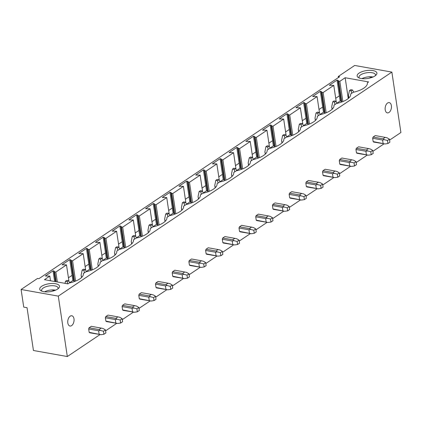 <?xml version="1.0" encoding="UTF-8"?>
<svg xmlns="http://www.w3.org/2000/svg" width="422" height="422" viewBox="0 0 422 422"><rect width="100%" height="100%" fill="white"/><g stroke="black" fill="none" stroke-linecap="round" stroke-linejoin="round"><path stroke-width="0.63" d="M21.1 289.487L58.294 296.123L67.325 356.543L33.438 350.497L27.045 307.696L23.732 307.105L21.1 289.487L37.542 278.441L38.908 278.689L339.599 76.746L338.233 76.503L354.675 65.457L391.869 72.093L400.9 132.513L389.58 140.115M338.391 77.558L338.233 76.503M335.712 98.294L339.383 95.826L340.158 101.011L341.045 101.169L341.788 101.997L338.671 81.108L339.831 81.314L345.159 77.738L348.266 98.521M319.006 109.509L322.682 107.046L323.458 112.231L324.339 112.389L325.082 113.212M302.305 120.729L305.976 118.265L306.752 123.451L307.633 123.609L308.382 124.432L305.264 103.548L306.425 103.754L309.453 124.021M285.599 131.949L289.27 129.485L290.046 134.671L290.927 134.829L291.676 135.652L288.558 114.763L289.719 114.974L292.747 135.24M268.893 143.169L272.565 140.7L273.34 145.885L274.221 146.044L274.97 146.872M252.187 154.389L255.859 151.92L256.634 157.105L257.515 157.264L258.264 158.092L255.146 137.203L256.307 137.408L259.335 157.675M235.481 165.609L239.153 163.14L239.928 168.325L240.814 168.483L241.558 169.312L238.441 148.423L239.601 148.628L242.634 168.895M218.775 176.823L222.452 174.36L223.222 179.545L224.108 179.703L224.852 180.526L221.74 159.643L222.9 159.848L225.928 180.115M202.075 188.043L205.746 185.58L206.522 190.765L207.402 190.923L208.151 191.746L205.034 170.863L206.194 171.068L209.222 191.335M185.369 199.263L189.04 196.8L189.816 201.985L190.697 202.138L191.446 202.966L188.328 182.077L189.489 182.288L192.516 202.555M168.663 210.483L172.334 208.014L173.11 213.2L173.991 213.358L174.74 214.186L171.622 193.297L172.783 193.503L175.81 213.769M151.957 221.703L155.628 219.234L156.404 224.42L157.285 224.578L158.034 225.406L154.916 204.517L156.077 204.723L159.105 224.989M135.251 232.923L138.922 230.454L139.698 235.64L140.584 235.798L141.328 236.626M118.545 244.138L122.222 241.674L122.992 246.859L123.878 247.018L124.622 247.841L121.51 226.957L122.665 227.163L125.698 247.429M101.839 255.357L105.516 252.894L106.291 258.079L107.172 258.238L107.916 259.061L104.804 238.172L105.964 238.383L108.992 258.649M85.138 266.577L88.81 264.109L89.585 269.299L90.466 269.452L91.215 270.28M68.433 277.797L72.104 275.329L72.879 280.514L73.76 280.672L74.509 281.5L71.392 260.611L72.552 260.817L75.58 281.084M336.914 103.195L340.158 101.011M69.63 282.698L72.879 280.514M86.336 271.478L89.585 269.299M103.042 260.258L106.291 258.079M119.748 249.038L122.992 246.859M136.454 237.818L139.698 235.64M153.16 226.603L156.404 224.42M169.86 215.384L173.11 213.2M186.566 204.164L189.816 201.985M203.272 192.944L206.522 190.765M219.978 181.724L223.222 179.545M236.684 170.509L239.928 168.325M253.39 159.289L256.634 157.105M270.091 148.069L273.34 145.885M286.796 136.849L290.046 134.671M303.502 125.629L306.752 123.451M320.208 114.409L323.458 112.231M67.325 356.543L99.982 334.609M105.595 330.837L116.688 323.389M122.301 319.623L133.394 312.169M139.007 308.403L150.1 300.949M155.707 297.183L166.801 289.735M172.413 285.963L183.507 278.515M189.119 274.743L200.213 267.295M205.825 263.523L216.919 256.075M222.531 252.309L233.624 244.855M239.237 241.089L250.33 233.635M255.938 229.869L267.031 222.42M272.644 218.649L283.737 211.2M289.35 207.429L300.443 199.981M306.055 196.209L317.149 188.761M322.761 184.994L333.855 177.541M339.467 173.774L350.561 166.321M356.173 162.554L367.267 155.106M372.874 151.334L383.967 143.886M58.294 296.123L391.869 72.093M387.586 103.005A5.222 3.086 100.1 0 0 385.128 108.533A5.222 3.086 100.1 0 0 387.38 112.88A5.222 3.086 100.1 0 0 389.005 112.468A5.222 3.086 100.1 0 0 391.463 106.945A5.222 3.086 100.1 0 0 389.211 102.599A5.222 3.086 100.1 0 0 387.586 103.005M71.608 325.631A5.222 3.086 100.1 0 0 74.066 320.108A5.222 3.086 100.1 0 0 71.814 315.762A5.222 3.086 100.1 0 0 70.189 316.168A5.222 3.086 100.1 0 0 67.731 321.691A5.222 3.086 100.1 0 0 69.983 326.037A5.222 3.086 100.1 0 0 71.608 325.631M373.095 137.055L383.023 138.827L385.202 137.361L375.274 135.589L373.095 137.055A3.334 1.968 100.1 0 0 372.668 138.274L373.169 141.613A3.334 1.968 100.1 0 0 373.85 142.087L385.001 143.965L373.169 141.613M356.39 148.275L366.317 150.047L368.501 148.581L358.573 146.809L356.39 148.275A3.334 1.968 100.1 0 0 355.962 149.493L356.463 152.833A3.334 1.968 100.1 0 0 357.144 153.307L368.295 155.185L356.463 152.833M339.684 159.495L349.611 161.262L351.795 159.801L341.867 158.028L339.684 159.495A3.334 1.968 100.1 0 0 339.256 160.713L339.757 164.052A3.334 1.968 100.1 0 0 340.438 164.527L351.589 166.405L339.757 164.052M322.978 170.71L332.905 172.482L335.089 171.021L325.162 169.248L322.978 170.71A3.334 1.968 100.1 0 0 322.556 171.933L323.052 175.272A3.334 1.968 100.1 0 0 323.732 175.747L334.883 177.625L323.052 175.272M306.277 181.929L316.205 183.702L318.383 182.235L308.456 180.468L306.277 181.929A3.334 1.968 100.1 0 0 305.85 183.148L306.346 186.492A3.334 1.968 100.1 0 0 307.026 186.967L318.183 188.845L306.346 186.492M289.571 193.149L299.499 194.922L301.677 193.455L291.75 191.683L289.571 193.149A3.334 1.968 100.1 0 0 289.144 194.368L289.64 197.707A3.334 1.968 100.1 0 0 290.32 198.187L301.477 200.065L289.64 197.707M272.865 204.369L282.793 206.142L284.971 204.675L275.044 202.903L272.865 204.369A3.334 1.968 100.1 0 0 272.438 205.588L272.939 208.927A3.334 1.968 100.1 0 0 273.62 209.402L284.771 211.28L272.939 208.927M256.159 215.589L266.087 217.362L268.271 215.895L258.343 214.123L256.159 215.589A3.334 1.968 100.1 0 0 255.732 216.808L256.233 220.147A3.334 1.968 100.1 0 0 256.914 220.622L268.065 222.499L256.233 220.147M239.453 226.809L249.381 228.576L251.565 227.115L241.637 225.343L239.453 226.809A3.334 1.968 100.1 0 0 239.026 228.028L239.527 231.367A3.334 1.968 100.1 0 0 240.208 231.842L251.359 233.719L239.527 231.367M222.747 238.024L232.675 239.796L234.859 238.33L224.931 236.563L222.747 238.024A3.334 1.968 100.1 0 0 222.32 239.248L222.821 242.587A3.334 1.968 100.1 0 0 223.502 243.061L234.653 244.939L222.821 242.587M206.047 249.244L215.974 251.016L218.153 249.55L208.225 247.777L206.047 249.244A3.334 1.968 100.1 0 0 205.619 250.462L206.115 253.801A3.334 1.968 100.1 0 0 206.796 254.281L217.952 256.159L206.115 253.801M189.341 260.464L199.268 262.236L201.447 260.77L191.519 258.997L189.341 260.464A3.334 1.968 100.1 0 0 188.914 261.682L189.409 265.021A3.334 1.968 100.1 0 0 190.09 265.501L201.247 267.379L189.409 265.021M172.635 271.684L182.562 273.456L184.741 271.99L174.813 270.217L172.635 271.684A3.334 1.968 100.1 0 0 172.208 272.902L172.709 276.241A3.334 1.968 100.1 0 0 173.384 276.716L184.541 278.594L172.709 276.241M155.929 282.904L165.857 284.676L168.035 283.209L158.113 281.437L155.929 282.904A3.334 1.968 100.1 0 0 155.502 284.122L156.003 287.461A3.334 1.968 100.1 0 0 156.683 287.936L167.835 289.814L156.003 287.461M139.223 294.123L149.151 295.891L151.334 294.429L141.407 292.657L139.223 294.123A3.334 1.968 100.1 0 0 138.796 295.342L139.297 298.681A3.334 1.968 100.1 0 0 139.977 299.156L151.129 301.034L139.297 298.681M122.517 305.338L132.445 307.111L134.629 305.644L124.701 303.877L122.517 305.338A3.334 1.968 100.1 0 0 122.09 306.557L122.591 309.901A3.334 1.968 100.1 0 0 123.271 310.376L134.423 312.254L122.591 309.901M105.811 316.558L115.739 318.33L117.923 316.864L107.995 315.092L105.811 316.558A3.334 1.968 100.1 0 0 105.389 317.777L105.885 321.116A3.334 1.968 100.1 0 0 106.566 321.596L117.717 323.474L105.885 321.116M89.111 327.778L99.038 329.55L101.217 328.084L91.289 326.311L89.111 327.778A3.334 1.968 100.1 0 0 88.683 328.996L89.179 332.336A3.334 1.968 100.1 0 0 89.86 332.81L101.016 334.688L89.179 332.336M83.403 273.662L83.377 273.503A18.331 7.327 -8.5 0 1 83.392 273.583A18.331 7.327 -8.5 0 1 69.213 283.014L67.942 283.869L44.468 279.68L49.796 276.104L45.354 276.009L53.051 270.84L53.932 270.998L54.686 271.831L55.846 272.037L57.334 281.975M54.686 271.831L56.173 281.769M53.932 270.998L55.525 281.653M53.051 270.84L54.644 281.495M49.796 276.104L50.492 280.757M55.846 272.037L66.502 264.884L62.06 264.789L69.757 259.62L70.638 259.778L71.392 260.611M70.638 259.778L73.76 280.672M69.757 259.62L72.104 275.329M66.502 264.884L68.992 281.537M83.377 273.503L85.914 271.794A18.331 7.327 -8.5 0 0 100.098 262.363A18.331 7.327 -8.5 0 0 100.083 262.284L102.62 260.58A18.331 7.327 -8.5 0 0 116.799 251.143A18.331 7.327 -8.5 0 0 116.788 251.064L119.326 249.36A18.331 7.327 -8.5 0 0 133.505 239.923A18.331 7.327 -8.5 0 0 133.494 239.844L136.032 238.14A18.331 7.327 -8.5 0 0 150.211 228.703A18.331 7.327 -8.5 0 0 150.2 228.624L152.738 226.92A18.331 7.327 -8.5 0 0 166.917 217.488A18.331 7.327 -8.5 0 0 166.901 217.404L169.444 215.7A18.331 7.327 -8.5 0 0 183.623 206.268A18.331 7.327 -8.5 0 0 183.607 206.189L186.144 204.48A18.331 7.327 -8.5 0 0 200.329 195.048A18.331 7.327 -8.5 0 0 200.313 194.969L202.85 193.265A18.331 7.327 -8.5 0 0 217.029 183.828A18.331 7.327 -8.5 0 0 217.019 183.749L219.556 182.046A18.331 7.327 -8.5 0 0 233.735 172.609A18.331 7.327 -8.5 0 0 233.725 172.529L236.262 170.826A18.331 7.327 -8.5 0 0 250.441 161.389A18.331 7.327 -8.5 0 0 250.431 161.309L252.968 159.606A18.331 7.327 -8.5 0 0 267.147 150.174A18.331 7.327 -8.5 0 0 267.137 150.09L269.674 148.386A18.331 7.327 -8.5 0 0 283.853 138.954A18.331 7.327 -8.5 0 0 283.837 138.875L286.38 137.166A18.331 7.327 -8.5 0 0 300.559 127.734A18.331 7.327 -8.5 0 0 300.543 127.655L303.08 125.951A18.331 7.327 -8.5 0 0 317.265 116.514A18.331 7.327 -8.5 0 0 317.249 116.435L319.786 114.731A18.331 7.327 -8.5 0 0 333.966 105.294A18.331 7.327 -8.5 0 0 333.955 105.215L336.492 103.511A18.331 7.327 -8.5 0 0 350.671 94.074A18.331 7.327 -8.5 0 0 350.661 93.995L353.198 92.291A18.331 7.327 171.5 0 0 367.377 82.86A18.331 7.327 171.5 0 0 367.367 82.781L368.633 81.926L345.159 77.738M72.552 260.817L83.208 253.664L78.766 253.569L86.463 248.405L87.343 248.558L88.098 249.391L89.258 249.602L92.286 269.869M88.098 249.391L91.221 270.28M87.343 248.558L90.466 269.452M86.463 248.405L88.81 264.109M83.208 253.664L85.698 270.323M89.258 249.602L99.914 242.444L95.472 242.349L103.168 237.185L104.049 237.343L104.804 238.172M104.049 237.343L107.172 258.238M103.168 237.185L105.516 252.894M99.914 242.444L102.404 259.103M105.964 238.383L116.614 231.224L112.178 231.135L119.869 225.965L120.755 226.123L121.51 226.957M120.755 226.123L123.878 247.018M119.869 225.965L122.222 241.674M116.614 231.224L119.104 247.883M122.665 227.163L133.32 220.004L128.884 219.915L136.575 214.745L137.461 214.903L138.21 215.737L139.371 215.943L142.404 236.209M138.21 215.737L141.333 236.621M137.461 214.903L140.584 235.798M136.575 214.745L138.922 230.454M133.32 220.004L135.81 236.663M139.371 215.943L150.026 208.79L145.585 208.695L153.281 203.525L154.162 203.684L154.916 204.517M154.162 203.684L157.285 224.578M153.281 203.525L155.628 219.234M150.026 208.79L152.516 225.443M156.077 204.723L166.732 197.57L162.291 197.475L169.987 192.305L170.868 192.464L171.622 193.297M170.868 192.464L173.991 213.358M169.987 192.305L172.334 208.014M166.732 197.57L169.222 214.223M172.783 193.503L183.438 186.35L178.997 186.255L186.693 181.091L187.574 181.244L188.328 182.077M187.574 181.244L190.697 202.138M186.693 181.091L189.04 196.8M183.438 186.35L185.928 203.008M189.489 182.288L200.144 175.13L195.702 175.035L203.399 169.871L204.28 170.029L205.034 170.863M204.28 170.029L207.402 190.923M203.399 169.871L205.746 185.58M200.144 175.13L202.634 191.788M206.194 171.068L216.845 163.91L212.408 163.82L220.105 158.651L220.986 158.809L221.74 159.643M220.986 158.809L224.108 179.703M220.105 158.651L222.452 174.36M216.845 163.91L219.334 180.569M222.9 159.848L233.551 152.69L229.114 152.6L236.805 147.431L237.691 147.589L238.441 148.423M237.691 147.589L240.814 168.483M236.805 147.431L239.153 163.14M233.551 152.69L236.04 169.349M239.601 148.628L250.257 141.475L245.815 141.381L253.511 136.211L254.392 136.369L255.146 137.203M254.392 136.369L257.515 157.264M253.511 136.211L255.859 151.92M250.257 141.475L252.746 158.129M256.307 137.408L266.962 130.256L262.521 130.161L270.217 124.991L271.098 125.149L271.852 125.983L273.013 126.189L276.041 146.455M271.852 125.983L274.975 146.872M271.098 125.149L274.221 146.044M270.217 124.991L272.565 140.7M266.962 130.256L269.452 146.909M273.013 126.189L283.668 119.036L279.227 118.941L286.923 113.776L287.804 113.929L288.558 114.763M287.804 113.929L290.927 134.829M286.923 113.776L289.27 129.485M283.668 119.036L286.158 135.694M289.719 114.974L300.374 107.816L295.933 107.721L303.629 102.557L304.51 102.715L305.264 103.548M304.51 102.715L307.633 123.609M303.629 102.557L305.976 118.265M300.374 107.816L302.864 124.474M306.425 103.754L317.08 96.596L312.639 96.506L320.335 91.337L321.216 91.495L321.97 92.328L323.131 92.534L326.159 112.801M321.97 92.328L325.088 113.212M321.216 91.495L324.339 112.389M320.335 91.337L322.682 107.046M317.08 96.596L319.565 113.254M323.131 92.534L333.781 85.376L336.271 102.034M339.831 81.314L342.864 101.581M361.095 78.513A9.996 3.998 171.5 0 1 358.373 77.59A9.996 3.998 171.5 0 1 360.478 72.326A9.996 3.998 171.5 0 1 372.932 70.564A9.996 3.998 171.5 0 1 376.171 74.931A9.996 3.998 171.5 0 1 361.095 78.513M333.781 85.376L329.345 85.286L337.036 80.117L337.922 80.275L338.671 81.108M43.698 291.676A9.996 3.998 171.5 0 1 40.976 290.753A9.996 3.998 171.5 0 1 43.081 285.483A9.996 3.998 171.5 0 1 55.535 283.721A9.996 3.998 171.5 0 1 58.774 288.094A9.996 3.998 171.5 0 1 43.698 291.676M337.922 80.275L341.045 101.169M337.036 80.117L339.383 95.826M55.604 290.162A8.329 3.329 -8.5 0 0 55.409 290.125A8.329 3.329 -8.5 0 0 44.611 291.808M57.946 288.843A8.329 3.329 -8.5 0 0 58.083 287.978A8.329 3.329 -8.5 0 0 54.776 285.894A8.329 3.329 -8.5 0 0 45.924 286.738A8.329 3.329 -8.5 0 0 41.604 290.442A8.329 3.329 -8.5 0 0 41.989 291.227M359.386 78.065A8.329 3.329 171.5 0 1 359.001 77.279A8.329 3.329 171.5 0 1 363.321 73.581A8.329 3.329 171.5 0 1 372.172 72.737A8.329 3.329 171.5 0 1 375.48 74.815A8.329 3.329 171.5 0 1 375.343 75.68M362.007 78.645A8.329 3.329 171.5 0 1 372.805 76.962A8.329 3.329 171.5 0 1 373.001 76.999M51.489 289.972L54.66 290.542M372.056 77.379L368.886 76.815M68.538 280.725L66.776 280.414L65.457 281.295L67.225 281.611L68.538 280.725L69.741 282.898M65.041 283.352L65.457 281.295M67.615 283.811L67.225 281.611M101.217 328.084L103.168 328.543L105.458 329.909L105.906 332.932L103.933 334.256L103.48 331.233L105.458 329.909M99.038 329.55L100.378 330.421L98.611 330.769L88.683 328.996M100.378 330.421L103.48 331.233M99.107 334.108L98.611 330.769M101.016 334.688L103.933 334.256M85.244 269.505L83.482 269.194L82.163 270.075L83.931 270.391L85.244 269.505L86.447 271.678M81.351 276.426L81.14 275.102L81.536 276.927L82.042 277.017M81.62 277.46L81.536 276.927M81.14 275.102L82.163 270.075M84.363 272.839L83.931 270.391M117.923 316.864L119.869 317.323L122.158 318.689L122.612 321.712L120.639 323.036L120.186 320.013L122.158 318.689M115.739 318.33L117.079 319.201L115.317 319.549L105.389 317.777M117.079 319.201L120.186 320.013M115.813 322.888L115.317 319.549M117.717 323.474L120.639 323.036M101.95 258.29L100.188 257.974L98.869 258.855L100.636 259.171L101.95 258.29L103.153 260.458M98.052 265.206L97.846 263.882L98.242 265.707L98.748 265.802M98.321 266.24L98.242 265.707M97.846 263.882L98.869 258.855M101.069 261.619L100.636 259.171M134.629 305.644L136.575 306.108L138.864 307.469L139.318 310.492L137.345 311.816L136.892 308.798L138.864 307.469M132.445 307.111L133.785 307.981L132.017 308.329L122.09 306.557M133.785 307.981L136.892 308.798M132.519 311.668L132.017 308.329M134.423 312.254L137.345 311.816M118.656 247.07L116.889 246.754L115.575 247.64L117.342 247.951L118.656 247.07L119.859 249.238M114.758 253.986L114.552 252.662L114.948 254.492L115.454 254.582M115.027 255.02L114.948 254.492M114.552 252.662L115.575 247.64M117.775 250.399L117.342 247.951M151.334 294.429L153.281 294.888L155.57 296.255L156.024 299.272L154.051 300.596L153.597 297.579L155.57 296.255M149.151 295.891L150.49 296.761L148.723 297.109L138.796 295.342M150.49 296.761L153.597 297.579M149.224 300.453L148.723 297.109M151.129 301.034L154.051 300.596M135.362 235.851L133.595 235.534L132.281 236.42L134.043 236.731L135.362 235.851L136.564 238.024M131.464 242.766L131.258 241.442L131.653 243.272L132.16 243.362M131.733 243.8L131.653 243.272M131.258 241.442L132.281 236.42M134.481 239.179L134.043 236.731M168.035 283.209L169.987 283.668L172.276 285.035L172.725 288.052L170.752 289.381L170.303 286.359L172.276 285.035M165.857 284.676L167.196 285.541L165.429 285.894L155.502 284.122M167.196 285.541L170.303 286.359M165.93 289.234L165.429 285.894M167.835 289.814L170.752 289.381M152.068 224.631L150.301 224.314L148.987 225.2L150.749 225.517L152.068 224.631L153.27 226.804M148.169 231.546L147.964 230.222L148.359 232.053L148.866 232.142M148.438 232.585L148.359 232.053M147.964 230.222L148.987 225.2M151.187 227.964L150.749 225.517M184.741 271.99L186.693 272.448L188.982 273.815L189.431 276.837L187.458 278.161L187.009 275.139L188.982 273.815M182.562 273.456L183.902 274.321L182.135 274.675L172.208 272.902M183.902 274.321L187.009 275.139M182.636 278.014L182.135 274.675M184.541 278.594L187.458 278.161M168.768 213.411L167.006 213.099L165.693 213.98L167.455 214.297L168.768 213.411L169.976 215.584M164.875 220.331L164.664 219.002L165.065 220.833L165.572 220.922M165.144 221.365L165.065 220.833M164.664 219.002L165.693 213.98M167.893 216.744L167.455 214.297M201.447 260.77L203.399 261.229L205.688 262.595L206.136 265.617L204.164 266.941L203.715 263.919L205.688 262.595M199.268 262.236L200.608 263.106L198.841 263.455L188.914 261.682M200.608 263.106L203.715 263.919M199.337 266.794L198.841 263.455M201.247 267.379L204.164 266.941M185.474 202.191L183.712 201.88L182.394 202.76L184.161 203.077L185.474 202.191L186.677 204.364M181.581 209.112L181.37 207.788L181.771 209.613L182.272 209.702M181.85 210.145L181.771 209.613M181.37 207.788L182.394 202.76M184.593 205.525L184.161 203.077M218.153 249.55L220.099 250.014L222.389 251.375L222.842 254.397L220.87 255.721L220.416 252.699L222.389 251.375M215.974 251.016L217.309 251.887L215.547 252.235L205.619 250.462M217.309 251.887L220.416 252.699M216.043 255.574L215.547 252.235M217.952 256.159L220.87 255.721M202.18 190.976L200.418 190.66L199.1 191.541L200.867 191.857L202.18 190.976L203.383 193.144M198.287 197.892L198.076 196.568L198.472 198.393L198.978 198.488M198.551 198.926L198.472 198.393M198.076 196.568L199.1 191.541M201.299 194.305L200.867 191.857M234.859 238.33L236.805 238.794L239.095 240.155L239.548 243.177L237.575 244.502L237.122 241.484L239.095 240.155M232.675 239.796L234.015 240.667L232.248 241.015L222.32 239.248M234.015 240.667L237.122 241.484M232.749 244.354L232.248 241.015M234.653 244.939L237.575 244.502M218.886 179.756L217.119 179.44L215.806 180.326L217.573 180.637L218.886 179.756L220.089 181.924M214.988 186.672L214.782 185.348L215.178 187.178L215.684 187.268M215.257 187.706L215.178 187.178M214.782 185.348L215.806 180.326M218.005 183.085L217.573 180.637M251.565 227.115L253.511 227.574L255.801 228.94L256.254 231.958L254.281 233.282L253.828 230.264L255.801 228.94M249.381 228.576L250.721 229.447L248.954 229.8L239.026 228.028M250.721 229.447L253.828 230.264M249.455 233.139L248.954 229.8M251.359 233.719L254.281 233.282M235.592 168.536L233.825 168.22L232.511 169.106L234.273 169.417L235.592 168.536L236.795 170.71M231.694 175.452L231.488 174.128L231.884 175.958L232.39 176.048M231.963 176.486L231.884 175.958M231.488 174.128L232.511 169.106M234.711 171.865L234.273 169.417M268.271 215.895L270.217 216.354L272.507 217.72L272.96 220.738L270.987 222.067L270.534 219.044L272.507 217.72M266.087 217.362L267.427 218.227L265.66 218.58L255.732 216.808M267.427 218.227L270.534 219.044M266.161 221.919L265.66 218.58M268.065 222.499L270.987 222.067M252.298 157.316L250.531 157L249.217 157.886L250.979 158.203L252.298 157.316L253.501 159.49M248.4 164.232L248.194 162.908L248.59 164.738L249.096 164.828M248.669 165.271L248.59 164.738M248.194 162.908L249.217 157.886M251.417 160.65L250.979 158.203M284.971 204.675L286.923 205.134L289.212 206.5L289.661 209.523L287.688 210.847L287.24 207.824L289.212 206.5M282.793 206.142L284.133 207.007L282.365 207.36L272.438 205.588M284.133 207.007L287.24 207.824M282.867 210.699L282.365 207.36M284.771 211.28L287.688 210.847M269.004 146.096L267.237 145.785L265.923 146.666L267.685 146.983L269.004 146.096L270.207 148.27M265.106 153.017L264.9 151.688L265.296 153.518L265.802 153.608M265.375 154.051L265.296 153.518M264.9 151.688L265.923 146.666M268.123 149.43L267.685 146.983M301.677 193.455L303.629 193.914L305.918 195.28L306.367 198.303L304.394 199.627L303.945 196.605L305.918 195.28M299.499 194.922L300.839 195.792L299.071 196.14L289.144 194.368M300.839 195.792L303.945 196.605M299.567 199.479L299.071 196.14M301.477 200.065L304.394 199.627M285.705 134.876L283.943 134.565L282.624 135.446L284.391 135.763L285.705 134.876L286.907 137.05M281.812 141.797L281.601 140.473L282.002 142.298L282.503 142.388M282.081 142.831L282.002 142.298M281.601 140.473L282.624 135.446M284.824 138.21L284.391 135.763M318.383 182.235L320.335 182.7L322.619 184.061L323.073 187.083L321.1 188.407L320.646 185.385L322.619 184.061M316.205 183.702L317.544 184.572L315.777 184.92L305.85 183.148M317.544 184.572L320.646 185.385M316.273 188.259L315.777 184.92M318.183 188.845L321.1 188.407M302.41 123.662L300.649 123.345L299.33 124.226L301.097 124.543L302.41 123.662L303.613 125.83M298.518 130.577L298.307 129.253L298.702 131.078L299.209 131.173M298.781 131.611L298.702 131.078M298.307 129.253L299.33 124.226M301.53 126.99L301.097 124.543M335.089 171.021L337.036 171.48L339.325 172.841L339.779 175.863L337.806 177.187L337.352 174.17L339.325 172.841M332.905 172.482L334.245 173.352L332.478 173.7L322.556 171.933M334.245 173.352L337.352 174.17M332.979 177.04L332.478 173.7M334.883 177.625L337.806 177.187M319.116 112.442L317.349 112.125L316.036 113.012L317.803 113.323L319.116 112.442L320.319 114.61M315.218 119.357L315.012 118.033L315.408 119.864L315.914 119.953M315.487 120.391L315.408 119.864M315.012 118.033L316.036 113.012M318.235 115.77L317.803 113.323M351.795 159.801L353.741 160.26L356.031 161.626L356.484 164.643L354.512 165.973L354.058 162.95L356.031 161.626M349.611 161.262L350.951 162.132L349.184 162.486L339.256 160.713M350.951 162.132L354.058 162.95M349.685 165.825L349.184 162.486M351.589 166.405L354.512 165.973M335.822 101.222L334.055 100.905L332.742 101.792L334.509 102.103L335.822 101.222L337.025 103.395M331.924 108.137L331.718 106.813L332.114 108.644L332.62 108.734M332.193 109.177L332.114 108.644M331.718 106.813L332.742 101.792M334.941 104.556L334.509 102.103M368.501 148.581L370.447 149.04L372.737 150.406L373.19 153.423L371.218 154.753L370.764 151.73L372.737 150.406M366.317 150.047L367.657 150.912L365.89 151.266L355.962 149.493M367.657 150.912L370.764 151.73M366.391 154.605L365.89 151.266M368.295 155.185L371.218 154.753M352.528 90.002L350.761 89.686L349.448 90.572L351.209 90.888L352.528 90.002L353.731 92.175M348.63 96.918L348.424 95.594L348.82 97.424L349.326 97.514M348.899 97.957L348.82 97.424M348.424 95.594L349.448 90.572M351.647 93.336L351.209 90.888M385.202 137.361L387.153 137.82L389.443 139.186L389.891 142.209L387.918 143.533L387.47 140.51L389.443 139.186M383.023 138.827L384.363 139.693L382.596 140.046L372.668 138.274M384.363 139.693L387.47 140.51M383.097 143.385L382.596 140.046M385.001 143.965L387.918 143.533M81.499 277.57L81.214 275.666M98.205 266.356L97.92 264.446M114.911 255.136L114.626 253.226M131.617 243.916L131.332 242.012M148.317 232.696L148.032 230.792M165.023 221.476L164.738 219.572M181.729 210.256L181.444 208.352M198.435 199.042L198.15 197.132M215.141 187.822L214.856 185.912M231.847 176.602L231.562 174.697M248.547 165.382L248.263 163.478M265.253 154.162L264.969 152.258M281.959 142.942L281.674 141.038M298.665 131.727L298.38 129.818M315.371 120.507L315.086 118.603M332.077 109.287L331.792 107.383M348.778 98.068L348.493 96.163"/></g></svg>
